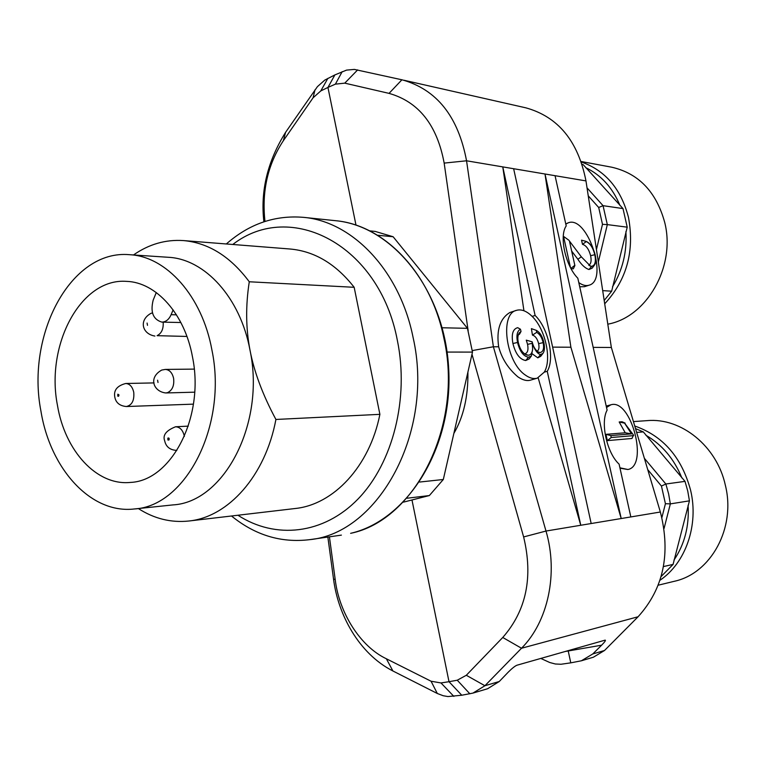 <?xml version="1.0" encoding="UTF-8"?>
<svg xmlns="http://www.w3.org/2000/svg" width="766" height="766" viewBox="0 0 766 766"><rect width="100%" height="100%" fill="white"/><g stroke="black" fill="none" stroke-linecap="round" stroke-linejoin="round"><path stroke-width="1.15" d="M582.17 164.288L583.242 164.7L582.246 164.518M598.332 261.991L607.323 224.61L602.488 224.323L598.696 207.49L603.053 205.671L622.997 208.591L583.242 164.7M622.997 208.591L627.22 227.167L607.323 224.61L603.053 205.671L587.034 187.852M602.689 290.63L611.67 291.185L627.22 227.167M611.67 291.185L604.192 300.492M581.241 161.521L611.699 167.199C638.633 173.394 656.299 191.806 664.716 222.418C675.957 266.511 646.648 317.268 607.802 324.171M633.425 421.587L647.251 420.63C681.127 417.508 716.871 446.051 725.364 485.271C736.049 527.898 711.011 573.504 674.204 581.317L658.195 585.205M665.424 503.712L661.441 486.056L665.855 484.007L668.613 493.821L670.346 503.884L665.424 503.712L661.901 517.538M644.359 458.288L665.855 484.007L685.015 481.374L687.734 490.977L689.438 500.84L670.346 503.884L664.074 528.435M231.504 515.997C255.135 535.214 281.16 543.104 309.598 539.666C378.806 533.337 434.561 431.631 413.113 337.586C399.842 270.714 352.523 221.47 303.46 217.343C274.917 214.987 249.199 223.864 226.324 243.971M134.356 508.969C185.822 506.355 227.684 425.302 211.933 350.081C202.167 296.011 166.318 256.323 129.511 254.695C70.922 249.266 25.872 334.493 40.943 411.15C50.278 469.012 90.963 514.158 134.356 508.969L172.934 504.909C224.084 502.237 265.591 423.33 250.003 350.177C245.809 328.461 245.57 305.663 249.276 281.773L354.17 287.298C335.939 263.983 314.596 251.229 290.161 249.017L183.495 240.581C165.667 239.385 148.997 244.172 133.485 254.963M237.929 515.24C275.3 539.551 323.52 534.697 358.21 498.819C392.843 463.009 409.322 398.368 397.363 340.42C379.342 244.498 290.477 199.581 232.778 244.478M192.505 357.023C184.807 313.926 156.063 282.156 126.486 281.371C80.851 277.799 45.481 344.738 57.44 405.252C64.871 450.714 96.621 485.883 130.316 482.427C171.507 480.981 204.886 416.647 192.505 357.023M467.902 372.132C468.246 396.376 463.574 416.809 453.865 433.412M516.514 310.345L509.783 312.538C499.997 318.666 496.291 330.079 498.666 346.787C501.826 358.622 508.241 368.657 517.921 376.882C522.738 380.108 526.922 381.2 530.474 380.156L537.244 378.165C533.442 379.18 529.354 378.05 524.969 374.794C505.723 361.657 499.633 313.629 516.514 310.345C520.602 309.186 524.978 310.441 529.612 314.108L532.159 316.406C545.402 329.093 552.066 359.493 544.272 372.161L537.244 378.165M590.529 266.147L591.438 266.338C595.048 265.687 596.178 261.819 594.818 254.733C593.076 247.878 590.232 243.492 586.306 241.568L586.277 241.453C590.375 243.31 593.353 247.811 595.211 254.973C596.254 259.731 595.967 263.169 594.33 265.275L591.649 266.396L590.529 266.147L581.317 256.821L577.87 259.262L571.666 251.066M569.416 240.926L574.883 265.563L569.416 240.926M633.635 435.624L611.23 437.51L610.799 435.576L631.49 433.882L624.587 423.138L633.511 435.069L631.96 438.487L607.333 440.622L605.935 434.341L625.248 432.79L619.177 421.97L622.069 421.769L625.113 423.1M532.638 349.191L531.413 355.951L528.54 357.224C523.484 356.391 519.827 351.47 517.548 342.479C516.179 335.451 517.146 331.027 520.43 329.208L521.033 331.429L519.329 332.856C517.73 335.23 517.414 338.515 518.381 342.728C519.894 349.114 522.603 353.183 526.501 354.936L528.128 355.204C530.637 355.165 532.14 353.164 532.638 349.191L532.178 341.818C533.299 346.854 535.511 350.368 538.833 352.379L540.059 352.58C543.238 351.862 544.272 348.549 543.142 342.622C541.955 337.576 539.81 334.148 536.717 332.348L536.401 330.405C539.963 332.396 542.443 336.408 543.841 342.44C544.875 347.391 544.597 351.029 542.998 353.356L540.624 354.572C537.694 354.016 534.888 350.273 532.188 343.34L532.217 343.685M594.818 254.733L590.615 255.681C588.872 249.151 586.162 245.379 582.486 244.344L581.547 240.17L584.506 240.955L581.547 240.17M586.306 241.568L582.486 244.344M591.649 266.396L588.977 269.517C585.214 268.291 581.518 264.864 577.87 259.262M594.33 265.275L592.137 268.177L588.977 269.517M574.883 265.563L573.322 268.828L571.024 268.636M574.529 265.524L570.919 268.435M586.277 241.453L584.506 240.955M569.444 241.07L581.317 256.821M588.7 265.247C591.007 264.021 591.649 260.833 590.615 255.681M591.438 266.338L589.763 265.859M570.459 267.583L563.556 236.416L568.927 240.285M611.23 437.51L607.333 440.622M610.799 435.576L605.935 434.341M631.49 433.882L625.248 432.79M624.587 423.138L619.177 421.97M520.43 329.208L517.692 327.666C512.847 328.978 511.248 334.263 512.914 343.513C515.518 353.796 519.779 359.465 525.696 360.518L528.54 357.224M521.033 331.429L519.482 334.225L518.285 334.819M532.178 341.818L526.271 340.142L527.573 344.365L532.15 343.35M528.128 355.204L524.844 354.112M542.998 353.356L540.7 356.353L537.799 357.837L532.38 353.949M540.624 354.572L537.799 357.837M531.738 341.732L526.271 340.142M536.401 330.405L531.403 328.633L532.447 335.106L536.717 332.348M536.947 351.24C538.891 350.244 539.446 347.716 538.613 343.656C537.397 338.802 535.338 335.948 532.447 335.106M540.059 352.58L537.627 351.776M543.142 342.622L538.613 343.656M531.413 355.951L529.124 358.957L525.696 360.518M524.576 353.921C527.602 353.231 528.607 350.043 527.573 344.365M517.548 342.479L512.914 343.513M565.815 224.141L568.257 222.81C587.417 215.035 609.085 280.413 588.977 285.22C585.904 286.13 582.514 285.249 578.79 282.577M606.528 407.483L610.818 404.821C630.983 398.071 648.974 465.805 627.919 469.501L619.924 467.815M403.95 80.248L525.888 107.843C558.098 116.767 578.119 141.116 585.971 180.9L555.053 175.692L566.208 225.913C558.96 236.234 565.49 265.84 577.823 278.221L607.112 410.126C600.18 422.554 606.921 453.137 619.1 464.129L630.83 516.935L621.207 518.534L544.999 173.997L570.89 347.228L621.207 518.534L591.18 523.532L513.641 168.721L502.774 166.892L523.934 310.766M591.18 523.532L580.762 525.265L547.25 371.28L544.272 372.161M532.159 316.406L535.108 315.458L502.774 166.892L466.551 160.793C458.192 116.451 436.706 89.469 402.093 79.827L354.361 69.409L346.558 70.108L334.876 74.915L327.944 87.439L335.393 84.145L344.757 83.149L389.042 93.375C418.715 101.801 437.089 125.049 444.165 163.101L468.17 330.912M547.25 371.28C555.024 358.603 548.341 328.164 535.108 315.458M579.718 286.781L584.468 286.695L588.977 285.22M567.96 222.916L565.787 224.017M620 468.189L627.842 469.52M570.89 347.228L552.631 347.122M555.053 175.692L513.641 168.721M538.182 377.858L580.762 525.265L545.995 531.049L493.39 346.759L466.551 160.793L444.165 163.101M585.971 180.9L611.354 347.477L593.181 347.371M611.354 347.477L660.359 512.014C670.949 553.77 663.528 588.681 638.088 616.754L604.527 650.487L593.391 657.209L581.375 660.79L570.775 662.849L568.152 650.65M472.928 693.106L484.916 685.733L521.512 648.247L502.755 637.475L466.303 675.277L457.254 680.218L449 681.702L461.764 695.231L472.928 693.106L487.597 688.739L499.26 681.51L508.27 672.127C511.975 668.421 514.848 666.123 516.878 665.242L605.159 640.127C605.983 640.252 604.805 641.946 601.616 645.192L592.788 653.944L581.375 660.79M638.088 616.754L521.512 648.247C548.111 621.638 558.452 573.303 545.995 531.049L523.628 536.937C533.289 577.076 526.338 610.588 502.755 637.475M498.666 346.787L493.39 346.759L472.258 350.589M540.806 658.434L549.729 662.504L555.36 663.998L561.038 664.256L570.775 662.849M401.911 79.788L389.042 93.375M471.99 354.265L523.628 536.937M461.764 695.231L447.928 696.562L443.15 695.72L437.309 693.489L392.901 670.978L386.361 658.77L431.067 681.233L440.986 682.946L449 681.702L411.984 499.978M263.897 221.795C260.306 191.079 267.545 161.253 285.603 132.298L317.421 86.644L324.803 80.085L334.876 74.915M327.867 78.352L320.791 90.924L327.944 87.439L355.989 225.118M320.791 90.924L313.083 97.789L283.353 140.705C267.746 164.403 261.627 191.318 264.979 221.441M392.901 670.978C358.507 653.465 337.94 614.045 333.536 579.067L335.192 579.46C339.089 612.819 360.355 646.504 386.361 658.77M285.603 132.298L283.353 140.705M329.418 536.832L335.192 579.46M333.536 579.067L327.858 537.052M138.32 508.547C154.225 518.735 171.067 522.891 188.838 521.014C228.278 517.146 265.409 475.81 275.913 419.462C262.767 394.969 254.13 371.874 250.003 350.177C240.333 297.591 204.79 258.918 168.214 257.28L129.511 254.695M249.276 281.773C230.48 256.572 208.544 242.841 183.495 240.581M188.838 521.014L295.101 508.519C333.603 504.679 369.662 466.312 379.888 414.339L354.17 287.298M379.888 414.339L275.913 419.462M447.105 352.063L472.488 352.101L467.461 328.327L442.221 327.771M377.868 235.277L393.121 236.742L375.129 231.399L369.921 230.882M407.091 498.226L429.353 495.554L443.313 479.497L419.624 482.044M472.488 352.101L443.313 479.497M393.121 236.742L467.461 328.327M429.353 495.554L403.414 502.151M173.116 309.866L171.115 314.692C168.941 319.527 165.858 321.998 161.846 322.113C153.123 319.47 150.222 312.164 153.162 300.176L156.283 292.545M685.015 481.374L643.296 431.89L636.651 432.426M663.394 566.581L673.075 564.408L689.438 500.84M635.521 428.606L643.296 431.89M673.075 564.408L661.048 576.616M647.73 469.596L661.441 486.056M588.25 195.837L598.696 207.49M602.488 224.323L596.436 249.553M604.7 303.805C626.77 279.896 634.698 251.095 628.484 217.4C621.044 188.915 605.351 170.454 581.413 162.009M585.731 167.658C601.157 175.079 612.57 187.689 619.972 205.47M625.908 231.61C627.115 251.688 622.653 270.072 612.513 286.762M659.928 580.293C685.675 563.048 698.918 525.112 690.645 490.422C681.769 457.417 663.126 435.94 634.746 426.001M176.831 450.408L176.831 450.408C170.071 450.073 166.031 446.884 164.69 440.862C162.507 435.222 166.117 430.53 175.538 426.777C179.943 426.997 182.863 430.071 184.29 435.998L184.367 436.419M169.229 438.794L168.96 439.981L167.907 439.981L167.859 438.123L168.75 437.98L169.229 438.794M165.81 392.958L167.61 392.623C172.398 390.248 174.399 385.49 173.604 378.356C172.283 372.736 169.525 369.758 165.36 369.423L161.741 370.055C147.924 377.724 153.621 391.713 165.81 392.958L194.669 392.173M158.007 382.483L157.585 380.185L158.007 382.483M186.933 336.446L157.097 335.671C161.588 333.382 163.608 328.863 163.168 322.141M147.493 325.33L147.082 323.051L147.493 325.33M126.361 406.526C131.963 405.224 134.433 400.474 133.744 392.288C132.451 386.725 129.78 383.785 125.748 383.488C117.131 385.729 113.492 390.287 114.814 397.161C115.915 402.792 119.764 405.913 126.361 406.526L193.425 404.142M118.998 394.95L118.596 396.261L117.744 396.137L117.849 394.184L118.998 394.95M443.849 337.998C430.76 272.849 383.996 224.783 335.393 220.675C392.91 225.855 444.998 290.936 448.723 369.375C452.955 447.775 407.646 520.152 350.78 533.299L350.617 533.327C415.373 520.344 463.784 424.9 443.849 337.998M660.359 512.014L630.83 516.935M604.527 650.487L592.788 653.944M601.616 645.192L565.164 651.502M499.26 681.51L484.916 685.733L466.303 675.277M342.182 71.65L335.393 84.145M357.655 69.898L344.757 83.149M469.884 693.824L457.254 680.218M437.309 693.489L431.067 681.233M453.865 696.39L440.986 682.946M315.027 89.746L313.083 97.789M176.477 314.845L171.115 314.692M688.079 505.311C689.343 525.974 684.641 544.233 673.984 560.08M645.92 435.28C662.111 444.673 674.09 458.882 681.864 477.917M154.914 336.063C142.198 334.053 138.512 320.217 150.95 313.351L152.453 312.901M341.387 535.118L309.598 539.666M606.212 406.076L610.818 404.821M525.888 107.843L403.931 80.239M335.393 220.675L303.46 217.343M180.862 322.524L161.846 322.113M154.062 382.914L125.748 383.488M194.229 369.107L165.36 369.423M188.283 426.126L175.538 426.777"/></g></svg>
